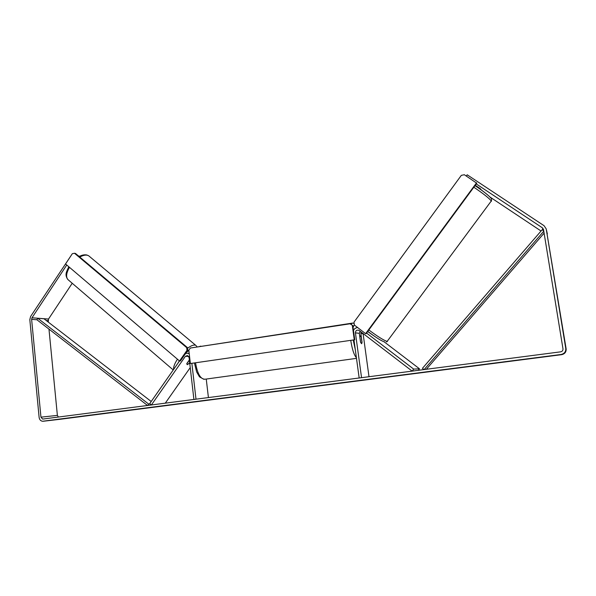 <?xml version="1.0" encoding="UTF-8"?>
<svg xmlns="http://www.w3.org/2000/svg" width="596" height="596" viewBox="0 0 596 596"><rect width="100%" height="100%" fill="white"/><g stroke="black" fill="none" stroke-linecap="round" stroke-linejoin="round"><path stroke-width="0.89" d="M367.68 331.532L373.908 335.891M418.31 370.325L419.472 368.782L413.698 369.118L366.562 333.052M419.472 368.782L384.159 341.836M363.068 333.455L369.006 376.732M353.964 339.891L359.172 378.006L361.556 377.7L355.425 332.851C355.611 330.556 356.795 329.722 358.956 330.333L412.186 371.122L413.698 369.118M357.682 327.584C355.767 327.718 354.367 328.657 353.473 330.393M361.139 331.979L360.841 333.514L362.04 342.223L361.645 343.713L360.528 342.097L359.321 333.328L360.096 331.182M189.357 359.917L186.831 363.523L187.278 364.7L189.714 363.031M188.694 356.386L185.356 356.356L151.362 405.004L149.76 403.581L179.515 360.967M165.271 403.194L190.243 367.605M191.867 363.418L196.002 399.201L193.909 399.476L189.074 357.444L187.494 355.514L185.356 356.356M206.246 379.056L208.421 397.592M185.669 353.406L188.016 353.279L189.252 353.86M189.379 360.111L186.757 363.865L187.278 364.7L189.692 362.837M476.264 183.941L542.42 227.843L543.492 229.4L562.982 348.831C563.071 350.455 562.289 351.461 560.627 351.841L42.666 419.085L40.953 417.155L31.618 319.359L32.005 317.78L66.759 265.011M57.894 419.435L66.372 418.392L57.894 419.435M545.318 356.609L549.654 356.117L545.318 356.609M466.296 176.021L467.197 174.792L544.044 225.69L546.204 228.871L566.14 348.891C566.319 352.027 564.807 353.957 561.611 354.68L59.496 419.361M546.204 228.871L565.768 348.466C565.954 351.722 564.382 353.726 561.059 354.486L42.569 421.26C40.632 420.947 39.485 419.658 39.12 417.394L29.822 319.672L30.59 316.513L71.714 254.619M490.098 197.105L541.056 231.01M58.423 417.073L57.38 415.39L48.969 329.104M48.283 322.108L48.507 319.054L72.22 283.264M79.626 256.295L78.322 255.84M475.265 185.296L479.974 188.425L481.605 190.206M480.413 188.761L480.16 189.111L475.727 186.101M359.813 336.874L360.684 342.558L361.645 343.713L362.01 342.663L361.228 337.008L360.26 335.839L359.902 336.867M365.601 333.648L366.078 333.708L476.778 183.233L464.351 174.732L461.334 175.343L353.979 322.183L354.374 325.051L365.601 333.648L476.547 182.823M190.362 363.53L354.754 339.772L352.817 325.595L350.061 323.792L190.34 348.027L188.828 350.187L190.362 363.53L354.754 339.772M354.255 339.727L352.318 325.52M350.061 323.792L352.817 325.595M179.545 360.99L65.545 263.983L72.317 253.702L74.507 253.255L186.682 347.632L186.995 350.321L187.814 350.336L180.372 360.99L179.545 360.99L186.995 350.321M74.507 253.255L75.506 253.471L187.502 347.662L186.682 347.632M187.814 350.336L187.502 347.662M544.103 233.148L426.341 369.282M543.783 231.188L424.151 369.565M543.746 230.95L542.159 229.736L422.452 368.313L423.927 369.595M151.22 401.495L43.933 318.748L37.749 318.271L36.892 319.754L147.57 405.496M150.095 403.887L148.62 404.036L147.748 405.466M37.749 318.271L148.62 404.036M359.321 333.328L355.425 332.851M363.091 333.782L360.841 333.514M173.242 369.96L68.592 280.15C65.694 277.818 65.985 273.542 69.471 267.313M79.782 257.07C82.71 255.438 85.206 254.82 87.269 255.23L88.677 255.781L195.741 345.322L194.609 345.047C192.828 345.017 190.482 346.082 187.569 348.243M177.444 359.202C174.606 363.597 173.324 367.017 173.6 369.445M177.973 363.18L179.336 360.818M186.265 352.549L188.85 350.396M196.315 345.784L197.127 346.999M561.611 354.68L561.059 354.486M59.578 419.346L43.195 421.245M48.507 319.054L32.005 317.78M48.134 320.588L46.115 320.439M36.892 319.754L31.618 319.359M57.38 415.39L40.953 417.155M543.068 230.436L542.42 227.843M547.329 233.893L546.234 229.035M566.14 348.891L565.768 348.466M368.842 329.953C377.864 336.68 383.973 340.487 387.162 341.389L491.29 200.979C489.279 198.341 483.46 193.752 473.85 187.219M491.387 201.277L491.581 199.019C492.266 198.595 483.579 191.078 475.019 185.632C483.699 191.502 488.973 195.659 490.843 198.103M351.133 324.306L351.983 323.166L352.862 323.032M357.391 327.599L357.205 327.219M354.337 324.798L353.063 327.39M200.8 346.127L198.662 346.768M195.548 362.882C197.514 374.221 200.8 379.645 205.426 379.168L356.483 358.36M356.401 357.719C353.994 354.963 352.117 349.174 350.753 340.353M353.212 339.996L355.283 349.576M188.016 353.279L189.185 353.301M67.817 279.502C64.375 274.473 66.618 271.769 68.786 266.74M79.156 256.541C81.957 255.013 84.535 254.507 86.897 255.006L88.677 255.781M42.666 419.085L44.439 418.891M387.452 341.374L386.521 341.948M384.591 341.94C381.582 341.068 375.979 337.56 367.769 331.413M198.371 346.805L351.983 323.166L354.136 323.3M359.679 335.921L360.26 335.839M204.003 379.369L199.481 376.851L196.635 371.926L194.43 363.046"/></g></svg>
